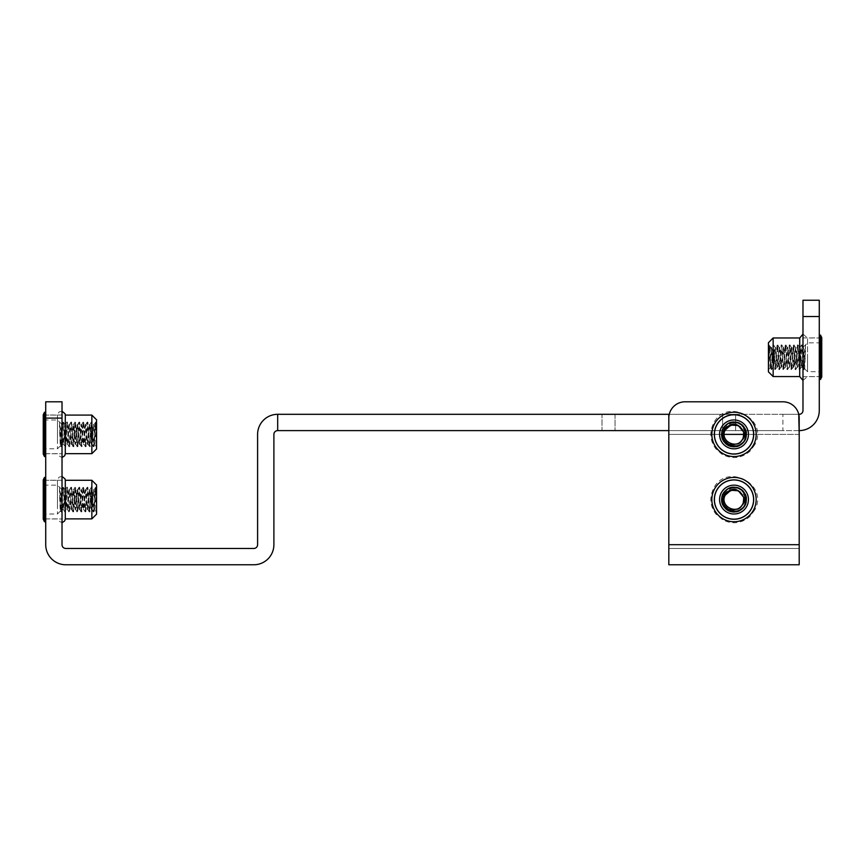 <?xml version="1.0" encoding="UTF-8"?>
<svg xmlns="http://www.w3.org/2000/svg" width="865" height="865" viewBox="0 0 865 865"><rect width="100%" height="100%" fill="white"/><g stroke="black" fill="none" stroke-linecap="round" stroke-linejoin="round"><path stroke-width="0.65" stroke-dasharray="4.33 3.24" d="M62.02 453.747L62.02 415.027L62.02 453.747L45.726 453.747L45.726 415.027L45.726 453.747M62.02 415.027L45.726 415.027M62.02 518.946L62.02 480.216L62.02 518.946L45.726 518.946L45.726 480.216L45.726 518.946M62.02 480.216L45.726 480.216M734.007 415.027A19.365 19.365 0 0 0 714.641 434.392A19.365 19.365 0 0 0 734.007 453.747A19.365 19.365 0 0 0 753.361 434.392A19.365 19.365 0 0 0 734.007 415.027A19.365 19.365 0 0 0 714.641 434.392A19.365 19.365 0 0 0 734.007 453.747A19.365 19.365 0 0 0 753.361 434.392A19.365 19.365 0 0 0 734.007 415.027M734.007 480.216A19.365 19.365 0 0 0 714.641 499.581A19.365 19.365 0 0 0 734.007 518.946A19.365 19.365 0 0 0 753.361 499.581A19.365 19.365 0 0 0 734.007 480.216A19.365 19.365 0 0 0 714.641 499.581A19.365 19.365 0 0 0 734.007 518.946A19.365 19.365 0 0 0 753.361 499.581A19.365 19.365 0 0 0 734.007 480.216M819.274 357.267L819.274 376.632L819.274 357.267M802.98 357.267L802.98 376.632L802.98 357.267M62.02 418.098L62.02 401.793L45.726 401.793L45.726 418.098L62.02 418.098L62.02 544.691A3.784 3.784 0 0 0 65.805 548.475L253.813 548.475A3.784 3.784 0 0 0 257.597 544.691L257.597 434.392A20.079 20.079 0 0 1 277.676 414.313L782.901 414.313L782.901 430.608L799.195 430.608L799.195 414.313L799.195 430.608L668.818 430.608L668.818 414.313M45.726 418.098L45.726 544.691A20.079 20.079 0 0 0 65.805 564.769L253.813 564.769A20.079 20.079 0 0 0 273.891 544.691L273.891 434.392A3.784 3.784 0 0 1 277.676 430.608L782.901 430.608M782.901 414.313L799.195 414.313L799.195 430.608A20.079 20.079 0 0 0 819.274 410.529L819.274 300.231L802.98 300.231L802.98 410.529A3.784 3.784 0 0 1 799.195 414.313L799.195 548.475L668.818 548.475L799.195 548.475L799.195 564.769L668.818 564.769L668.818 430.608M743.846 434.392L799.195 434.392L799.195 564.769L799.195 418.098A16.294 16.294 0 0 0 782.901 401.793L685.112 401.793A16.294 16.294 0 0 0 668.818 418.098L668.818 544.691L668.818 434.392L724.167 434.392M601.997 414.313L735.639 414.313L601.997 414.313L601.997 430.608L722.599 430.608L601.997 430.608L601.997 414.313M798.752 414.313L669.261 414.313M735.639 430.608L722.599 430.608L735.639 430.608L735.639 414.313L735.639 430.608M668.818 544.691L668.818 548.475L668.818 544.691L799.195 544.691M716.674 491.093A19.3 19.3 0 0 0 725.519 516.913A19.3 19.3 0 0 0 751.328 508.069A19.3 19.3 0 0 1 725.519 516.913A19.3 19.3 0 0 1 716.674 491.093A19.3 19.3 0 0 0 725.519 516.913A19.3 19.3 0 0 0 751.328 508.069A19.3 19.3 0 0 0 742.494 482.248A19.3 19.3 0 0 0 716.674 491.093A19.3 19.3 0 0 0 725.519 516.913A19.3 19.3 0 0 0 751.328 508.069A19.3 19.3 0 0 0 742.494 482.248A19.3 19.3 0 0 0 716.674 491.093A19.3 19.3 0 0 1 742.494 482.248A19.3 19.3 0 0 1 751.328 508.069A19.3 19.3 0 0 0 742.494 482.248A19.3 19.3 0 0 0 716.674 491.093M721.053 493.234A14.424 14.424 0 0 1 740.354 486.627A14.424 14.424 0 0 1 746.96 505.928A14.424 14.424 0 0 1 727.66 512.534A14.424 14.424 0 0 1 721.053 493.234M742.84 503.906L743.511 497.061L742.84 503.906C737.802 515.572 719.042 506.382 725.173 495.256C730.211 483.589 748.971 492.78 742.84 503.906C737.802 515.572 719.042 506.382 725.173 495.256C730.211 483.589 748.971 492.78 742.84 503.906C737.802 515.572 719.042 506.382 725.173 495.256C730.211 483.589 748.971 492.78 742.84 503.906C737.802 515.572 719.042 506.382 725.173 495.256C730.211 483.589 748.971 492.78 742.84 503.906C737.802 515.572 719.042 506.382 725.173 495.256C730.211 483.589 748.971 492.78 742.84 503.906C737.802 515.572 719.042 506.382 725.173 495.256C730.211 483.589 748.971 492.78 742.84 503.906C737.802 515.572 719.042 506.382 725.173 495.256C730.211 483.589 748.971 492.78 742.84 503.906C737.802 515.572 719.042 506.382 725.173 495.256C728.016 490.466 732.125 488.844 737.499 490.379C744.354 492.942 746.895 497.818 745.133 505.03L746.517 500.37L745.727 495.569A12.391 12.391 0 0 0 722.88 494.131A12.391 12.391 0 0 0 728.557 510.707A12.391 12.391 0 0 0 745.133 505.03C752.842 491.017 729.227 479.448 722.88 494.131C713.171 515.172 752.723 517.659 745.727 495.569C741.273 480.205 716.382 488.725 722.286 503.592C729.271 514.07 736.883 514.545 745.133 505.03C747.782 497.948 745.89 492.423 739.456 488.455C725.443 480.745 713.874 504.36 728.557 510.707C749.598 520.416 752.085 480.864 729.995 487.86C714.631 492.315 723.151 517.194 738.018 511.302C744.895 508.166 747.468 502.922 745.727 495.569C738.742 485.092 731.12 484.616 722.88 494.131C715.16 508.144 738.786 519.714 745.133 505.03C754.831 483.989 715.29 481.502 722.286 503.592C726.741 518.957 751.62 510.437 745.727 495.569C742.592 488.693 737.348 486.119 729.995 487.86C719.518 494.845 719.042 502.457 728.557 510.707C742.57 518.416 754.139 494.802 739.456 488.455C718.415 478.745 715.928 518.297 738.018 511.302C744.895 508.166 747.468 502.922 745.727 495.569C738.742 485.092 731.12 484.616 722.88 494.131C713.452 513.475 749.75 518.805 746.214 497.494M720.923 493.169A14.564 14.564 0 0 0 727.595 512.664A14.564 14.564 0 0 0 747.09 505.993A14.564 14.564 0 0 0 740.408 486.498A14.564 14.564 0 0 0 720.923 493.169M741.164 489.471C758.724 502.046 729.303 523.941 722.286 503.592C715.29 481.502 754.831 483.989 745.133 505.03C736.883 514.545 729.271 514.07 722.286 503.592C720.545 496.24 723.108 490.996 729.995 487.86C744.862 481.967 753.383 506.847 738.018 511.302C715.928 518.297 718.415 478.745 739.456 488.455C754.139 494.802 742.57 518.416 728.557 510.707C719.042 502.457 719.518 494.845 729.995 487.86C737.348 486.119 742.592 488.693 745.727 495.569C751.62 510.437 726.741 518.957 722.286 503.592C716.382 488.725 741.273 480.205 745.727 495.569C752.723 517.659 713.171 515.172 722.88 494.131C726.849 487.698 732.374 485.806 739.456 488.455C748.971 496.705 748.495 504.317 738.018 511.302C723.151 517.194 714.631 492.315 729.995 487.86C744.862 481.967 753.383 506.847 738.018 511.302C715.928 518.297 718.415 478.745 739.456 488.455C754.139 494.802 742.57 518.416 728.557 510.707C719.042 502.457 719.518 494.845 729.995 487.86C737.348 486.119 742.592 488.693 745.727 495.569C738.775 485.6 731.444 485.265 723.745 494.553C717.28 506.706 737.737 517.054 743.1 504.036L743.565 497.267A9.839 9.839 0 0 0 737.499 490.379M714.101 489.828A22.166 22.166 0 0 0 724.254 519.487A22.166 22.166 0 0 0 753.912 509.334A22.166 22.166 0 0 0 743.759 479.675A22.166 22.166 0 0 0 714.101 489.828M743.565 497.267L743.316 496.391M716.674 425.904A19.3 19.3 0 0 0 725.519 451.725A19.3 19.3 0 0 0 751.328 442.88A19.3 19.3 0 0 1 725.519 451.725A19.3 19.3 0 0 1 716.674 425.904A19.3 19.3 0 0 0 725.519 451.725A19.3 19.3 0 0 0 751.328 442.88A19.3 19.3 0 0 0 742.494 417.06A19.3 19.3 0 0 0 716.674 425.904A19.3 19.3 0 0 0 725.519 451.725A19.3 19.3 0 0 0 751.328 442.88A19.3 19.3 0 0 0 742.494 417.06A19.3 19.3 0 0 0 716.674 425.904A19.3 19.3 0 0 1 742.494 417.06A19.3 19.3 0 0 1 751.328 442.88A19.3 19.3 0 0 0 742.494 417.06A19.3 19.3 0 0 0 716.674 425.904M721.053 428.045A14.424 14.424 0 0 1 740.354 421.439A14.424 14.424 0 0 1 746.96 440.739A14.424 14.424 0 0 1 727.66 447.346A14.424 14.424 0 0 1 721.053 428.045M742.84 438.717L743.511 431.873L742.84 438.717C737.802 450.384 719.042 441.193 725.173 430.067C730.211 418.401 748.971 427.591 742.84 438.717C737.802 450.384 719.042 441.193 725.173 430.067C730.211 418.401 748.971 427.591 742.84 438.717C737.802 450.384 719.042 441.193 725.173 430.067C730.211 418.401 748.971 427.591 742.84 438.717C737.802 450.384 719.042 441.193 725.173 430.067C730.211 418.401 748.971 427.591 742.84 438.717C737.802 450.384 719.042 441.193 725.173 430.067C730.211 418.401 748.971 427.591 742.84 438.717C737.802 450.384 719.042 441.193 725.173 430.067C730.211 418.401 748.971 427.591 742.84 438.717C737.802 450.384 719.042 441.193 725.173 430.067C730.211 418.401 748.971 427.591 742.84 438.717C737.802 450.384 719.042 441.193 725.173 430.067C728.016 425.277 732.125 423.655 737.499 425.191C744.354 427.753 746.895 432.63 745.133 439.842L746.517 435.182L745.727 430.381A12.391 12.391 0 0 0 722.88 428.943A12.391 12.391 0 0 0 728.557 445.518A12.391 12.391 0 0 0 745.133 439.842C752.842 425.829 729.227 414.259 722.88 428.943C713.171 449.984 752.723 452.471 745.727 430.381C741.273 415.016 716.382 423.536 722.286 438.404C729.271 448.881 736.883 449.357 745.133 439.842C747.782 432.76 745.89 427.234 739.456 423.266C725.443 415.546 713.874 439.171 728.557 445.518C749.598 455.217 752.085 415.676 729.995 422.671C714.631 427.126 723.151 452.006 738.018 446.113C744.895 442.977 747.468 437.733 745.727 430.381C738.742 419.903 731.12 419.428 722.88 428.943C715.16 442.956 738.786 454.525 745.133 439.842C754.831 418.801 715.29 416.314 722.286 438.404C726.741 453.768 751.62 445.248 745.727 430.381C742.592 423.504 737.348 420.931 729.995 422.671C719.518 429.656 719.042 437.268 728.557 445.518C742.57 453.228 754.139 429.613 739.456 423.266C718.415 413.557 715.928 453.109 738.018 446.113C744.895 442.977 747.468 437.733 745.727 430.381C738.742 419.903 731.12 419.428 722.88 428.943C713.452 448.286 749.75 453.617 746.214 432.305M720.923 427.98A14.564 14.564 0 0 0 727.595 447.475A14.564 14.564 0 0 0 747.09 440.804A14.564 14.564 0 0 0 740.408 421.309A14.564 14.564 0 0 0 720.923 427.98M741.164 424.282C758.724 436.857 729.303 458.753 722.286 438.404C715.29 416.314 754.831 418.801 745.133 439.842C736.883 449.357 729.271 448.881 722.286 438.404C720.545 431.051 723.108 425.807 729.995 422.671C744.862 416.768 753.383 441.658 738.018 446.113C715.928 453.109 718.415 413.557 739.456 423.266C754.139 429.613 742.57 453.228 728.557 445.518C719.042 437.268 719.518 429.656 729.995 422.671C737.348 420.931 742.592 423.504 745.727 430.381C751.62 445.248 726.741 453.768 722.286 438.404C716.382 423.536 741.273 415.016 745.727 430.381C752.723 452.471 713.171 449.984 722.88 428.943C726.849 422.509 732.374 420.617 739.456 423.266C748.971 431.505 748.495 439.128 738.018 446.113C723.151 452.006 714.631 427.126 729.995 422.671C744.862 416.768 753.383 441.658 738.018 446.113C715.928 453.109 718.415 413.557 739.456 423.266C754.139 429.613 742.57 453.228 728.557 445.518C719.042 437.268 719.518 429.656 729.995 422.671C737.348 420.931 742.592 423.504 745.727 430.381C738.775 420.412 731.444 420.076 723.745 429.364C717.28 441.518 737.737 451.865 743.1 438.847L743.565 432.078A9.839 9.839 0 0 0 737.499 425.191M714.101 424.639A22.166 22.166 0 0 0 724.254 454.298A22.166 22.166 0 0 0 753.912 444.145A22.166 22.166 0 0 0 743.759 414.486A22.166 22.166 0 0 0 714.101 424.639M743.565 432.078L743.316 431.203M799.714 376.567L799.714 337.977M807.542 358.478L807.542 337.977L807.542 358.478M803.953 356.596C803.639 346.335 803.304 344.573 802.958 351.298L801.477 367.095L799.433 347.449L797.4 367.095L795.357 347.449L793.356 367.106L791.28 347.449L789.291 367.106L787.215 347.449L785.215 367.106L783.139 347.449L781.138 367.106L779.062 347.449L777.062 367.106L774.986 347.449L772.986 367.106L770.975 347.438C770.034 347.168 769.18 350.703 768.423 358.045L768.423 344.886L768.423 369.658L769.439 344.908L771.483 369.636L773.515 344.908L775.559 369.636L777.592 344.908L779.625 369.636L781.668 344.908L783.701 369.636L785.744 344.908L787.777 369.636L789.81 344.908L791.853 369.636L793.886 344.908L795.93 369.636L797.962 344.908L800.006 369.636L802.039 344.908L804.072 369.636L805.499 350.671L804.666 368.76L803.953 356.596M770.975 347.438L768.92 344.93L768.423 349.071L768.931 344.908L769.439 347.979L770.975 369.636L773.007 344.908L775.04 369.636L777.084 344.908L779.116 369.636L781.16 344.908L783.193 369.636L785.236 344.908L787.269 369.636L789.302 344.908L791.345 369.636L793.378 344.908L795.422 369.636L797.454 344.908L799.487 369.636L801.509 344.93L803.38 347.07L802.958 360.283L805.499 345.189L805.499 350.671M807.542 356.369L807.542 371.69L807.542 356.369M768.423 349.071C768.736 342.529 769.061 345.027 769.396 356.564L770.066 368.014L771.58 347.427L773.613 367.106L775.656 347.427L777.689 367.106L779.722 347.427L781.765 367.106L783.798 347.427L785.842 367.106L787.874 347.427L789.907 367.106L791.951 347.427L793.984 367.106L796.027 347.427L798.06 367.106L800.093 347.427L802.071 367.052L802.958 360.283M768.423 371.842L768.423 342.702M773.148 376.567L773.148 337.977M819.274 355.893L819.274 379.432L819.274 355.893M820.507 379.432L820.507 335.101M821.75 376.956L821.75 337.588M821.75 358.175L821.75 342.843L821.75 358.175M819.274 356.066L819.274 376.567L819.274 356.066M770.975 351.471L770.975 347.427L771.58 347.427M65.286 480.28L65.286 518.881M57.458 503.657L57.458 480.28L57.458 503.657M61.047 497.289C61.361 487.73 61.696 486.919 62.042 494.845L63.394 509.42L65.567 489.968L67.47 509.42L69.503 489.741L71.546 509.42L73.579 489.741L75.612 509.42L77.655 489.741L79.688 509.42L81.732 489.741L83.764 509.42L85.797 489.741L87.841 509.42L89.874 489.741L91.917 509.42L94.025 489.817C94.966 490.65 95.82 494.78 96.577 502.197L96.577 487.19L96.577 511.972L95.355 487.244L93.323 511.918L91.29 487.244L89.246 511.918L87.214 487.244L85.17 511.918L83.137 487.244L81.105 511.918L79.061 487.244L77.028 511.918L74.985 487.244L72.952 511.918L71.114 487.471L68.876 511.918L67.038 487.471L64.994 511.691L62.961 487.471L60.928 511.691L59.501 494.629L60.28 511.129L61.047 497.289M96.577 492.866C96.264 484.865 95.939 486.292 95.604 497.17L94.88 510.264L93.874 489.806L95.993 487.244L96.577 492.866L96.069 487.471L95.561 489.168L93.95 511.918L91.917 487.244L89.874 511.918L87.841 487.244L85.797 511.918L83.764 487.244L81.732 511.918L79.688 487.244L77.655 511.918L75.612 487.244L73.579 511.918L71.546 487.244L69.503 511.918L67.47 487.244L65.426 511.918L63.394 487.244L61.566 489.32L62.042 503.971L59.501 488.055L59.501 494.629M57.458 496.532L57.458 514.005L57.458 496.532M94.025 495.039L93.463 489.968L92.955 491.309L91.29 509.42L89.257 489.741L87.214 509.42L85.181 489.741L83.137 509.42L81.105 489.741L79.061 509.42L77.028 489.741L74.996 509.42L72.952 489.741L70.995 509.355L68.876 489.741L66.919 509.355L64.875 489.806L62.907 509.193L62.042 503.971M96.577 485.016L96.577 514.145M91.852 480.28L91.852 518.881M45.726 494.899L45.726 521.746L45.726 494.899M44.493 477.415L44.493 521.746M43.25 479.891L43.25 519.27M43.25 502.63L43.25 485.157L43.25 502.63M45.726 495.504L45.726 518.881L45.726 495.504M65.286 415.092L65.286 453.682M57.458 438.469L57.458 415.092L57.458 438.469M61.047 432.1C61.361 422.542 61.696 421.731 62.042 429.656L63.394 444.232L65.567 424.769L67.47 444.232L69.503 424.553L71.546 444.232L73.579 424.553L75.612 444.232L77.655 424.553L79.688 444.232L81.732 424.553L83.764 444.232L85.797 424.553L87.841 444.232L89.874 424.553L91.917 444.232L94.025 424.618C94.966 425.461 95.82 429.591 96.577 437.009L96.577 422.001L96.577 446.772L95.355 422.055L93.323 446.718L91.29 422.055L89.246 446.718L87.214 422.055L85.17 446.718L83.137 422.055L81.105 446.718L79.061 422.055L77.028 446.718L74.985 422.055L72.952 446.718L71.114 422.282L68.876 446.718L67.038 422.282L64.994 446.502L62.961 422.282L60.928 446.502L59.501 429.44L60.28 445.94L61.047 432.1M96.577 427.678C96.264 419.676 95.939 421.104 95.604 431.981L94.88 445.075L93.874 424.618L95.993 422.055L96.577 427.678L96.069 422.282L95.561 423.98L93.95 446.729L91.917 422.055L89.874 446.729L87.841 422.055L85.797 446.729L83.764 422.055L81.732 446.729L79.688 422.055L77.655 446.729L75.612 422.055L73.579 446.729L71.546 422.055L69.503 446.729L67.47 422.055L65.426 446.729L63.394 422.055L61.566 424.131L62.042 438.782L59.501 422.855L59.501 429.44M57.458 431.343L57.458 448.816L57.458 431.343M94.025 429.84L93.463 424.769L92.955 426.121L91.29 444.232L89.257 424.553L87.214 444.232L85.181 424.553L83.137 444.232L81.105 424.553L79.061 444.232L77.028 424.553L74.996 444.232L72.952 424.553L70.995 444.167L68.876 424.553L66.919 444.167L64.875 424.607L62.907 444.005L62.042 438.782M96.577 419.828L96.577 448.957M91.852 415.092L91.852 453.682M45.726 429.71L45.726 456.558L45.726 429.71M44.493 412.227L44.493 456.558M43.25 414.703L43.25 454.082M43.25 437.441L43.25 419.968L43.25 437.441M45.726 430.316L45.726 453.682L45.726 430.316M615.037 414.313L615.037 430.608L615.037 414.313M722.599 430.608L722.599 414.313L722.599 430.608M799.195 434.392L668.818 434.392M802.98 316.525L819.274 316.525M800.028 347.492L801.531 344.908L802.039 347.979L803.563 369.636L805.499 345.189M64.875 489.806L63.394 487.244L62.961 489.168L61.361 511.918L59.501 488.055M64.875 424.607L63.394 422.055L62.961 423.98L61.361 446.729L59.501 422.855M802.98 337.912L819.274 337.912M802.98 376.632L819.274 376.632M754.842 509.788L750.16 516.243C741.975 523.347 732.979 524.633 723.14 520.092L715.896 514.091C710.208 506.382 709.3 498.143 713.16 489.374C725.043 461.856 769.309 483.535 754.842 509.788M746.517 500.37C747.922 488.584 730.947 482.108 724.146 491.839C715.701 501.419 728.135 517.011 739.359 510.912C750.344 506.457 747.825 488.476 736.039 487.211C724.448 484.638 716.317 500.878 725.313 508.62C733.39 517.302 749.295 508.544 746.29 497.083C744.365 483.946 723.475 484.065 721.691 497.213C718.804 508.728 734.828 517.302 742.797 508.512C752.409 500.057 741.997 482.994 730.092 487.676C719.258 494.834 718.815 502.597 728.741 510.956C739.197 516.524 751.371 503.095 744.808 493.234C739.38 482.681 721.691 486.822 721.507 498.683C719.864 511.388 738.97 517.313 744.819 505.917C751.361 496.056 739.197 482.648 728.752 488.206C717.723 492.563 720.08 510.555 731.855 511.929C743.424 514.61 751.707 498.435 742.776 490.628C733.812 480.821 716.566 492.65 722.491 504.533C726.557 515.67 744.603 513.788 746.29 502.057C749.533 489.644 731.293 481.351 724.07 491.947C716.339 500.921 726.751 515.745 737.813 511.518C749.285 508.555 749.177 490.444 737.683 487.601C724.21 482.659 714.89 503.668 727.584 510.35C739.488 518.33 753.523 500.186 742.819 490.671M754.842 444.599L750.16 451.054C741.435 458.515 732.017 459.553 721.875 454.179L715.896 448.903C710.208 441.193 709.3 432.943 713.16 424.185C725.043 396.657 769.309 418.346 754.842 444.599M746.517 435.182C747.922 423.396 730.947 416.919 724.146 426.65C715.701 436.23 728.135 451.822 739.359 445.724C750.344 441.269 747.825 423.288 736.039 422.023C724.448 419.449 716.317 435.69 725.313 443.421C733.39 452.114 749.295 443.356 746.29 431.894C744.365 418.757 723.475 418.876 721.691 432.024C718.804 443.529 734.828 452.103 742.797 443.312C752.409 434.868 741.997 417.806 730.092 422.488C719.258 429.646 718.815 437.409 728.741 445.767C739.197 451.325 751.371 437.895 744.808 428.034C739.38 417.492 721.691 421.623 721.507 433.495C719.864 446.199 738.97 452.125 744.819 440.728C751.361 430.867 739.197 417.46 728.752 423.007C717.723 427.375 720.08 445.367 731.855 446.74C743.424 449.422 751.707 433.246 742.776 425.429C733.812 415.632 716.566 427.461 722.491 439.344C726.557 450.47 744.603 448.6 746.29 436.868C749.533 424.456 731.293 416.162 724.07 426.748C716.339 435.733 726.751 450.557 737.813 446.329C749.285 443.367 749.177 425.256 737.683 422.412C724.21 417.471 714.89 438.479 727.584 445.161C739.488 453.141 753.523 434.998 742.819 425.483M802.98 380.427L807.542 376.567L819.274 376.567M803.326 347.06L807.542 342.843L821.75 342.843M775.029 347.427L775.656 347.427M779.106 347.427L779.722 347.427M783.171 347.427L783.798 347.427M787.247 347.427L787.874 347.427M791.324 347.427L791.951 347.427M795.4 347.427L796.027 347.427M799.476 347.427L800.093 347.427M772.986 367.106L773.613 367.106M777.062 367.106L777.689 367.106M781.138 367.106L781.765 367.106M785.215 367.106L785.842 367.106M789.291 367.106L789.907 367.106M793.356 367.106L793.984 367.106M797.433 367.106L798.06 367.106M801.509 367.106L802.136 367.106M770.066 368.014L768.423 369.658M802.98 334.117L807.542 337.977L819.274 337.977M804.623 368.782L807.542 371.69L821.75 371.69M773.061 367.041L771.58 369.604L770.023 368.003M775.105 347.492L773.613 344.93L771.504 347.492M777.138 367.041L775.029 369.614L773.548 367.052M779.17 347.492L777.689 344.93L775.581 347.492M781.214 367.041L779.106 369.614L777.624 367.052M783.247 347.492L781.765 344.93L779.657 347.492M785.29 367.041L783.182 369.614L781.69 367.052M787.323 347.492L785.842 344.93L783.733 347.492M789.356 367.041L787.258 369.614L785.766 367.052M791.399 347.492L789.907 344.93L787.81 347.492M793.432 367.041L791.324 369.614L789.842 367.052M795.476 347.492L793.984 344.93L791.886 347.492M797.508 367.041L795.4 369.614L793.919 367.052M799.541 347.492L798.06 344.93L795.951 347.492M801.585 367.041L799.476 369.614L797.995 367.052M804.666 368.76L803.553 369.614L802.071 367.052M45.726 518.881L57.458 518.881L57.782 520.416L62.02 522.73M61.61 489.309L57.458 485.157L43.25 485.157M89.874 489.741L89.257 489.741M85.797 489.741L85.181 489.741M81.732 489.741L81.105 489.741M77.655 489.741L77.028 489.741M73.579 489.741L72.952 489.741M69.503 489.741L68.876 489.741M65.426 489.741L64.81 489.741M91.917 509.42L91.29 509.42M87.841 509.42L87.214 509.42M83.764 509.42L83.137 509.42M79.688 509.42L79.061 509.42M75.612 509.42L74.996 509.42M71.546 509.42L70.919 509.42M67.47 509.42L66.843 509.42M63.394 509.42L62.767 509.42M94.88 510.264L96.577 511.972M62.02 476.431L59.025 477.156L57.458 480.28L45.726 480.28M60.312 511.15L57.458 514.005L43.25 514.005M91.841 509.355L93.323 511.918L94.912 510.253M89.798 489.806L91.29 487.244L93.398 489.806M87.765 509.355L89.246 511.918L91.366 509.355M85.722 489.806L87.214 487.244L89.322 489.806M83.689 509.355L85.17 511.918L87.289 509.355M81.656 489.806L83.137 487.244L85.246 489.806M79.612 509.355L81.105 511.918L83.213 509.355M77.58 489.806L79.061 487.244L81.18 489.806M75.536 509.355L77.028 511.918L79.137 509.355M73.503 489.806L74.985 487.244L77.104 489.806M71.46 509.355L72.952 511.918L75.06 509.355M69.427 489.806L70.919 487.244L73.028 489.806M67.394 509.355L68.876 511.918L70.995 509.355M65.351 489.806L66.843 487.244L68.951 489.806M63.318 509.355L64.799 511.918L66.919 509.355M60.28 511.129L61.361 511.918L62.842 509.355M93.95 489.741L93.323 489.741M45.726 453.682L57.458 453.682L57.782 455.228L62.02 457.542M61.61 424.11L57.458 419.968L43.25 419.968M89.874 424.553L89.257 424.553M85.797 424.553L85.181 424.553M81.732 424.553L81.105 424.553M77.655 424.553L77.028 424.553M73.579 424.553L72.952 424.553M69.503 424.553L68.876 424.553M65.426 424.553L64.81 424.553M91.917 444.232L91.29 444.232M87.841 444.232L87.214 444.232M83.764 444.232L83.137 444.232M79.688 444.232L79.061 444.232M75.612 444.232L74.996 444.232M71.546 444.232L70.919 444.232M67.47 444.232L66.843 444.232M63.394 444.232L62.767 444.232M94.88 445.075L96.577 446.772M62.02 411.243L59.025 411.967L57.458 415.092L45.726 415.092M60.312 445.962L57.458 448.816L43.25 448.816M91.841 444.167L93.323 446.718L94.912 445.064M89.798 424.618L91.29 422.055L93.398 424.607M87.765 444.167L89.874 446.729L91.366 444.167M85.722 424.618L87.214 422.055L89.322 424.607M83.689 444.167L85.797 446.729L87.289 444.167M81.656 424.618L83.137 422.055L85.246 424.607M79.612 444.167L81.732 446.729L83.213 444.167M77.58 424.618L79.061 422.055L81.18 424.607M75.536 444.167L77.655 446.729L79.137 444.167M73.503 424.618L74.985 422.055L77.104 424.607M71.46 444.167L73.579 446.729L75.06 444.167M69.427 424.618L70.919 422.055L73.028 424.607M67.394 444.167L69.503 446.729L70.995 444.167M65.351 424.618L66.843 422.055L68.951 424.607M63.318 444.167L65.426 446.729L66.919 444.167M60.28 445.94L61.361 446.729L62.842 444.167M93.95 424.553L93.323 424.553"/><path stroke-width="1.3" d="M668.818 430.608L277.676 430.608A3.784 3.784 0 0 0 273.891 434.392L273.891 544.691A20.079 20.079 0 0 1 253.813 564.769L65.805 564.769A20.079 20.079 0 0 1 45.726 544.691L45.726 401.793L62.02 401.793L62.02 418.098L45.726 418.098M669.261 414.313L277.676 414.313A20.079 20.079 0 0 0 257.597 434.392L257.597 544.691A3.784 3.784 0 0 1 253.813 548.475L65.805 548.475A3.784 3.784 0 0 1 62.02 544.691L62.02 418.098M799.195 564.769L668.818 564.769L668.818 418.098A16.294 16.294 0 0 1 685.112 401.793L782.901 401.793A16.294 16.294 0 0 1 799.195 418.098L799.195 564.769M277.676 414.313L277.676 430.608M799.195 434.392L798.752 414.313M668.818 434.392L668.818 414.313M799.195 414.313A3.784 3.784 0 0 0 802.98 410.529L802.98 300.231L819.274 300.231L819.274 410.529A20.079 20.079 0 0 1 799.195 430.608M724.275 494.812C731.768 486.822 738.18 487.568 743.511 497.061L738.332 490.747L730.817 490.271L725.173 495.256C719.042 506.382 737.802 515.572 742.84 503.906A9.839 9.839 0 0 0 743.511 497.061L738.332 490.747L730.817 490.271L725.173 495.256C719.042 506.382 737.802 515.572 742.84 503.906A9.839 9.839 0 0 1 741.5 505.96L743.176 504.079C746.127 498.748 745.457 493.883 741.164 489.471L742.819 490.671L746.214 497.494L744.895 504.911C738.894 518.319 716.836 507.831 724.275 494.812M743.511 497.061L738.332 490.747L730.817 490.271L725.173 495.256L730.817 490.271L738.332 490.747L743.511 497.061L738.332 490.747L730.817 490.271L725.173 495.256L730.817 490.271L738.332 490.747L743.511 497.061L738.332 490.747L730.817 490.271L725.173 495.256C719.042 506.382 737.802 515.572 742.84 503.906C737.802 515.572 719.042 506.382 725.173 495.256C719.042 506.382 737.802 515.572 742.84 503.906C737.802 515.572 719.042 506.382 725.173 495.256C719.042 506.382 737.802 515.572 742.84 503.906M743.565 497.267C738.364 488.152 732.233 487.482 725.173 495.256C719.702 505.009 734.699 514.891 741.5 505.96M714.101 489.828A22.166 22.166 0 0 0 724.254 519.487A22.166 22.166 0 0 0 753.912 509.334A22.166 22.166 0 0 0 743.759 479.675A22.166 22.166 0 0 0 714.101 489.828M716.328 490.92A19.69 19.69 0 0 0 725.346 517.259A19.69 19.69 0 0 0 751.685 508.242A19.69 19.69 0 0 0 742.667 481.902A19.69 19.69 0 0 0 716.328 490.92M746.96 505.928A14.424 14.424 0 0 0 740.354 486.627A14.424 14.424 0 0 0 721.053 493.234A14.424 14.424 0 0 0 727.66 512.534A14.424 14.424 0 0 0 746.96 505.928M724.275 429.624C731.768 421.633 738.18 422.38 743.511 431.873L738.332 425.558L730.817 425.083L725.173 430.067C719.042 441.193 737.802 450.384 742.84 438.717A9.839 9.839 0 0 0 743.511 431.873L738.332 425.558L730.817 425.083L725.173 430.067C719.042 441.193 737.802 450.384 742.84 438.717A9.839 9.839 0 0 1 741.5 440.761L743.176 438.89C746.127 433.56 745.457 428.694 741.164 424.282L742.819 425.483L746.214 432.305L744.895 439.723C738.894 453.13 716.836 442.642 724.275 429.624M743.511 431.873L738.332 425.558L730.817 425.083L725.173 430.067L730.817 425.083L738.332 425.558L743.511 431.873L738.332 425.558L730.817 425.083L725.173 430.067L730.817 425.083L738.332 425.558L743.511 431.873L738.332 425.558L730.817 425.083L725.173 430.067C719.042 441.193 737.802 450.384 742.84 438.717C737.802 450.384 719.042 441.193 725.173 430.067C719.042 441.193 737.802 450.384 742.84 438.717C737.802 450.384 719.042 441.193 725.173 430.067C719.042 441.193 737.802 450.384 742.84 438.717M743.565 432.078C738.364 422.963 732.233 422.293 725.173 430.067C719.702 439.809 734.699 449.703 741.5 440.761M714.101 424.639A22.166 22.166 0 0 0 724.254 454.298A22.166 22.166 0 0 0 753.912 444.145A22.166 22.166 0 0 0 743.759 414.486A22.166 22.166 0 0 0 714.101 424.639M716.328 425.731A19.69 19.69 0 0 0 725.346 452.071A19.69 19.69 0 0 0 751.685 443.053A19.69 19.69 0 0 0 742.667 416.714A19.69 19.69 0 0 0 716.328 425.731M746.96 440.739A14.424 14.424 0 0 0 740.354 421.439A14.424 14.424 0 0 0 721.053 428.045A14.424 14.424 0 0 0 727.66 447.346A14.424 14.424 0 0 0 746.96 440.739M773.148 337.977L773.148 376.567L768.423 371.842L768.423 342.702L773.148 337.977L799.714 337.977L799.714 376.567L802.98 380.427M820.507 379.432L821.75 376.956L821.75 337.588L820.507 335.101L820.507 379.432L819.274 379.432M62.02 522.73L64.702 520.935L65.286 518.881L65.286 480.28L65.026 478.896L62.02 476.431M91.852 480.28L91.852 518.881L96.577 514.145L96.577 485.016L91.852 480.28L65.286 480.28M44.493 521.746L44.493 477.415L43.25 479.891L43.25 519.27L44.493 521.746L45.726 521.746M62.02 457.542L64.702 455.747L65.286 453.682L65.286 415.092L65.026 413.708L62.02 411.243M91.852 415.092L91.852 453.682L96.577 448.957L96.577 419.828L91.852 415.092L65.286 415.092M44.493 456.558L44.493 412.227L43.25 414.703L43.25 454.082L44.493 456.558L45.726 456.558M743.846 434.392L724.167 434.392M819.274 316.525L802.98 316.525M799.195 544.691L668.818 544.691M746.214 497.494L745.727 495.569L741.164 489.471M746.214 432.305L745.727 430.381L741.164 424.282M773.148 376.567L799.714 376.567M819.274 335.101L820.507 335.101M802.98 334.117L799.714 337.977M91.852 518.881L65.286 518.881M45.726 477.415L44.493 477.415M91.852 453.682L65.286 453.682M45.726 412.227L44.493 412.227"/></g></svg>
